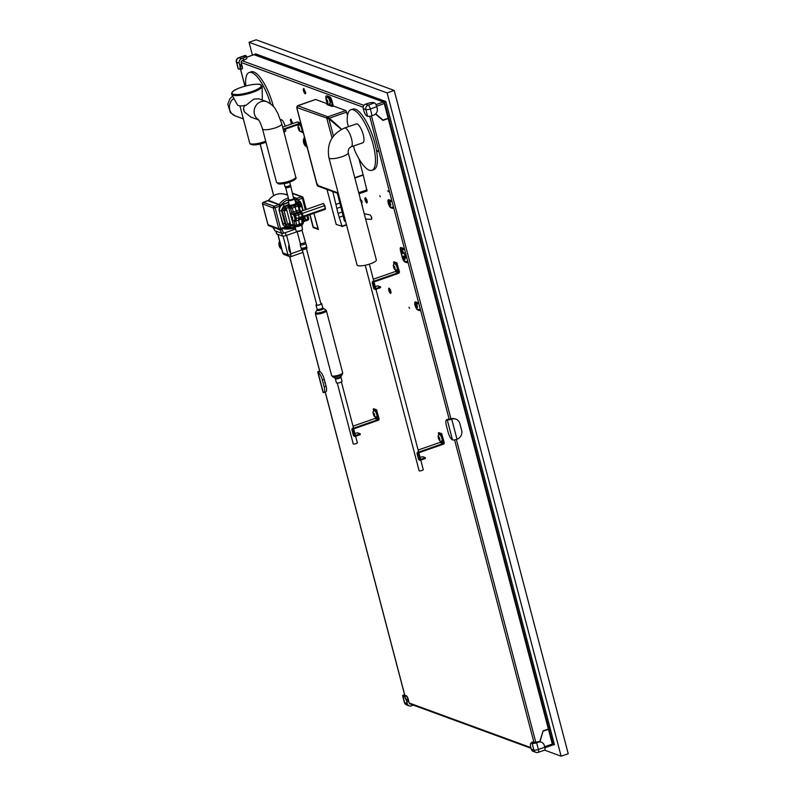 <?xml version="1.0" encoding="UTF-8"?>
<svg xmlns="http://www.w3.org/2000/svg" width="796" height="796" viewBox="0 0 796 796"><rect width="100%" height="100%" fill="white"/><g stroke="black" fill="none" stroke-linecap="round" stroke-linejoin="round"><path stroke-width="1.19" d="M341.733 381.742A2.925 0.687 165.3 0 1 338.638 382.876A2.925 0.687 165.3 0 1 336.39 382.786L335.305 378.647A2.925 0.687 -14.7 0 0 336.847 378.856A2.925 0.687 -14.7 0 0 340.648 377.603A2.925 0.687 -14.7 0 0 340.957 377.165L342.041 381.304A2.925 0.687 165.3 0 1 341.733 381.742M316.679 304.54A2.567 0.607 -14.7 0 0 316.609 304.589A2.567 0.607 -14.7 0 0 316.46 305.097A2.567 0.607 -14.7 0 0 318.977 304.908A2.567 0.607 -14.7 0 0 321.276 303.833A2.567 0.607 -14.7 0 0 320.808 303.455M320.778 303.326A2.925 0.687 165.3 0 1 321.654 303.584A2.925 0.687 165.3 0 1 321.345 304.022A2.925 0.687 165.3 0 1 318.251 305.157A2.925 0.687 165.3 0 1 316.002 305.067A2.925 0.687 165.3 0 1 316.301 304.619A2.925 0.687 165.3 0 1 316.639 304.41M544.593 750.14L561.12 756.2L568.225 753.722L394.209 90.436L256.133 39.8L249.039 42.278L252.422 55.183M241.974 113.629A9.98 9.184 110.1 0 0 242.103 114.196A9.98 9.184 110.1 0 0 242.263 114.743M305.634 141.589A6.985 6.428 110.1 0 0 306.639 145.409M305.525 141.171A7.124 6.567 110.1 0 0 306.749 145.827M307.087 147.131L304.181 143.25L306.878 146.006M305.385 140.633L304.769 142.096L304.002 141.817A7.841 7.224 110.1 0 0 304.181 143.25M304.002 141.817L304.967 139.051M304.769 142.096A7.841 7.224 110.1 0 0 304.958 143.529M332.798 191.567L338.071 213.418L341.991 226.203L336.21 224.452L326.987 189.438M338.071 213.418L342.141 211.995M339.613 217.159L343.036 215.965M336.758 208.423L341.086 206.92M336.141 204.323L339.882 203.02L337.315 193.229M329.703 119.38L330.201 119.559M332.847 122.077L333.345 122.256M364.23 213.736L370.12 214.92L371.483 216.811L371.523 219.348L365.633 219.069M360.817 200.711A7.124 1.672 -14.7 0 0 360.648 200.075M360.896 201.04L361.533 200.761A7.841 1.841 -14.7 0 0 361.603 200.383L360.11 199.856M361.533 200.761L362.061 202.741A7.841 1.841 -14.7 0 0 362.13 202.373L361.603 200.383M362.061 202.741L361.474 203.229M438.546 437.631L439.332 437.909L439.392 439.511L438.994 437.472M439.621 434.606A3.383 1.055 70.8 0 1 439.73 434.536A3.383 1.055 70.8 0 1 441.68 436.954A3.383 1.055 70.8 0 1 442.188 440.715A3.383 1.055 70.8 0 1 441.959 440.934A3.383 1.055 70.8 0 1 441.83 440.954M439.501 438.566L438.855 438.785M438.944 432.716L441.651 433.641L441.014 433.86L443.551 442.666A0.716 0.657 -69.9 0 1 443.093 443.561L418.467 452.148A1.423 1.313 110.1 0 0 417.542 453.929L418.945 459.292A1.423 1.313 110.1 0 0 420.577 460.188L425.054 458.625L425.283 457.74M441.014 433.86L438.407 432.905L439.044 432.686M438.745 435.113L438.407 432.905M440.278 440.934L440.427 441.521A0.716 0.657 -69.9 0 1 439.969 442.407L418.119 450.029M418.467 451.431L418.427 451.292A3.93 0.925 165.3 0 1 418.457 451.362A3.93 0.925 165.3 0 1 418.009 451.979A1.423 1.313 110.1 0 0 417.084 453.76L418.487 459.123A1.423 1.313 110.1 0 0 419.512 460.078M418.427 451.292A2.139 0.497 -14.7 0 0 418.427 451.223L375.941 289.276M420.397 458.804L420.358 458.665A2.139 0.497 -14.7 0 0 420.368 458.586L418.835 452.755M420.358 458.665A3.93 0.925 165.3 0 1 420.387 458.725A3.93 0.925 165.3 0 1 419.95 459.352A0.716 0.657 -69.9 0 1 419.771 459.382M420.049 457.401L422.656 456.685L425.303 457.68L420.397 459.511A0.716 0.657 -69.9 0 1 419.591 459.073L418.179 453.71A0.716 0.657 -69.9 0 1 418.646 452.815L443.263 444.228A1.423 1.313 110.1 0 0 444.198 442.447L441.651 433.641M415.86 458.257A1.423 1.313 -69.9 0 1 415.82 458.148L414.418 452.785A1.423 1.313 -69.9 0 1 414.388 452.665M423.114 469.521A2.139 0.497 165.3 0 1 423.263 469.64A2.139 0.497 165.3 0 1 421.323 470.675A2.139 0.497 165.3 0 1 419.124 470.725L365.225 265.247M373.603 280.441A3.93 0.925 165.3 0 1 373.642 280.51A3.93 0.925 165.3 0 1 373.195 281.127A1.423 1.313 110.1 0 0 372.269 282.918L373.672 288.281A1.423 1.313 110.1 0 0 374.697 289.227M394.12 261.874L396.826 262.789L396.189 263.008L398.736 271.814A0.716 0.657 -69.9 0 1 398.269 272.71L373.652 281.296A1.423 1.313 110.1 0 0 372.717 283.087L374.13 288.441A1.423 1.313 110.1 0 0 375.762 289.336L380.229 287.774L380.468 286.888M373.294 279.187L395.144 271.565A0.716 0.657 -69.9 0 0 395.612 270.67L398.736 271.814M375.543 287.814A3.93 0.925 165.3 0 1 375.573 287.883A3.93 0.925 165.3 0 1 375.125 288.5A0.716 0.657 -69.9 0 1 374.946 288.54M375.234 286.55L377.831 285.834L380.488 286.829L375.583 288.669A0.716 0.657 -69.9 0 1 374.767 288.222L373.364 282.859A0.716 0.657 -69.9 0 1 373.822 281.973L398.448 273.376A1.423 1.313 110.1 0 0 399.373 271.595L396.826 262.789M355.643 436.228L357.364 442.805A2.139 0.497 165.3 0 1 355.424 443.83A2.139 0.497 165.3 0 1 353.235 443.889L337.265 383.035M341.404 381.951L353.305 427.323A2.139 0.497 165.3 0 1 353.295 427.412L353.325 427.532M353.703 428.855L355.235 434.696A2.139 0.497 165.3 0 1 355.235 434.785L355.265 434.905M353.295 427.412A3.93 0.925 165.3 0 1 353.325 427.472A3.93 0.925 165.3 0 1 352.877 428.089A1.423 1.313 110.1 0 0 351.951 429.88L353.354 435.233A1.423 1.313 110.1 0 0 354.379 436.188M373.802 408.826L376.508 409.751L375.871 409.97L378.418 418.776A0.716 0.657 -69.9 0 1 377.951 419.671L353.334 428.258A1.423 1.313 110.1 0 0 352.399 430.039L353.812 435.402A1.423 1.313 110.1 0 0 355.444 436.298L359.911 434.735L360.15 433.85M352.996 426.139L374.826 418.527A0.716 0.657 -69.9 0 0 375.294 417.631L378.418 418.776M355.235 434.785A3.93 0.925 165.3 0 1 355.255 434.845A3.93 0.925 165.3 0 1 354.807 435.462A0.716 0.657 -69.9 0 1 354.628 435.492M354.926 433.512L357.513 432.795L360.17 433.79L355.265 435.631A0.716 0.657 -69.9 0 1 354.449 435.183L353.046 429.82A0.716 0.657 -69.9 0 1 353.504 428.925L378.13 420.338A1.423 1.313 110.1 0 0 379.055 418.557L376.508 409.751M374.399 414.626L373.991 415.383L373.463 413.373L374.399 414.626M374.478 410.716A3.383 1.055 70.8 0 1 374.598 410.656A3.383 1.055 70.8 0 1 376.19 412.288A3.383 1.055 70.8 0 1 377.195 415.83A3.383 1.055 70.8 0 1 376.826 417.044A3.383 1.055 70.8 0 1 376.697 417.064M374.15 414.069L373.503 414.298M246.362 56.068A5.343 1.254 165.3 0 1 243.148 58.138L241.556 58.695L238.949 57.74A3.562 1.104 -109.2 0 0 238.651 57.73A3.562 3.562 0 0 0 236.382 61.998L236.382 61.998A3.562 0.836 -14.7 0 0 236.631 62.207A3.562 3.283 -69.9 0 1 238.949 57.74L245.994 55.75A5.343 1.254 165.3 0 1 246.362 56.068L246.889 58.078A5.343 1.254 165.3 0 1 243.675 60.148L242.084 60.705A1.423 1.313 110.1 0 0 241.148 62.486L241.596 64.168A5.343 1.662 70.8 0 1 241.775 64.974L241.536 65.053C239.954 67.66 239.785 68.844 241.009 68.605M405.562 695.853L405.691 695.774A3.383 1.055 -109.2 0 0 405.562 695.853C404.597 697.356 405.502 698.928 408.268 700.589L408.507 700.5A5.343 1.662 70.8 0 1 408.746 701.326L409.184 702.997A1.423 1.313 110.1 0 0 409.97 703.893L531.051 748.29M405.821 695.754A3.383 1.055 70.8 0 1 405.93 695.684A3.383 1.055 70.8 0 1 407.433 697.137A3.383 1.055 70.8 0 1 408.507 700.5M394.209 90.436L387.115 92.913L249.039 42.278M561.12 756.2L387.115 92.913M255.705 53.81L254.481 54.725M552.414 744.738L554.553 744.628M553.22 745.026L384.548 102.077L254.382 54.337M385.851 101.58L384.548 102.077M469.033 426.636L549.797 734.499M386.597 112.415L467.361 420.268M377.692 115.888L383.015 120.067L388.14 118.276L384.269 103.54L376.598 106.216M543.071 730.997L548.444 729.305L552.305 744.051L544.643 746.718M402.169 250.004A1.96 0.607 -109.2 0 0 402.308 251.168A1.96 0.607 -109.2 0 0 403.244 253.078M389.602 202.104A1.96 0.607 -109.2 0 0 389.741 203.269A1.96 0.607 -109.2 0 0 390.677 205.179M388.776 199.736A4.279 1.323 -109.2 0 0 388.587 200.413M391.025 207.229A4.279 1.323 -109.2 0 0 391.513 207.547L392.557 207.935M388.647 200.393A3.562 1.104 -109.2 0 0 388.637 203.696A3.562 1.104 -109.2 0 0 390.697 207.099L392.259 207.676L392.338 207.099L392.697 208.443L390.866 207.776A4.279 1.323 70.8 0 1 388.398 203.686A4.279 1.323 70.8 0 1 388.408 199.716A4.279 1.323 70.8 0 1 388.756 199.736L390.587 200.403L390.935 201.746L388.936 200.403A3.562 1.104 -109.2 0 0 388.647 200.393L389.284 200.164A3.562 1.104 70.8 0 1 389.572 200.184L390.627 200.562M415.442 302.56A3.562 1.104 -109.2 0 0 415.442 305.873A3.562 1.104 -109.2 0 0 417.502 309.276L419.064 309.853L419.144 309.276L419.502 310.619L417.671 309.942A4.279 1.323 70.8 0 1 415.204 305.853A4.279 1.323 70.8 0 1 415.214 301.893A4.279 1.323 70.8 0 1 415.562 301.903L417.393 302.579L417.741 303.913L415.741 302.579A3.562 1.104 -109.2 0 0 415.442 302.56L416.089 302.341A3.562 1.104 70.8 0 1 416.378 302.351L417.432 302.739M415.582 301.913A4.279 1.323 -109.2 0 0 415.393 302.589M417.83 309.395A4.279 1.323 -109.2 0 0 418.318 309.724L419.363 310.112M416.407 304.281A1.96 0.607 -109.2 0 0 416.547 305.435A1.96 0.607 -109.2 0 0 417.472 307.355M403.841 256.372A1.96 0.607 -109.2 0 0 403.98 257.536A1.96 0.607 -109.2 0 0 404.905 259.446M401.055 248.243A3.92 1.214 -109.2 0 0 400.905 251.417L402.398 257.118A3.92 1.214 -109.2 0 0 404.806 261.327L406.497 261.944L406.577 261.367L406.935 262.71L404.846 261.944A4.279 1.323 70.8 0 1 402.229 257.357L400.557 250.989A4.279 1.323 70.8 0 1 400.716 247.526A4.279 1.323 70.8 0 1 401.065 247.546L403.154 248.302L403.502 249.645L401.373 248.262A3.92 1.214 -109.2 0 0 401.055 248.243L401.691 248.024A3.92 1.214 70.8 0 1 402.01 248.034L403.194 248.471M401.085 247.546A4.279 1.323 -109.2 0 0 400.885 248.352M405.005 261.396A4.279 1.323 -109.2 0 0 405.482 261.725L406.796 262.202M283.436 129.768A6.418 1.99 -109.2 0 0 285.316 131.499M281.147 119.559A6.418 1.99 -109.2 0 0 280.789 120.475M389.393 288.45L389.891 291.605L390.876 292.918M291.147 119.509L292.401 123.678M365.663 198.005L366.16 201.159L367.145 202.473M316.649 228.243L318.261 228.979M313.783 227.188L315.395 227.925M382.796 120.246L388.209 118.544L382.946 120.385L375.503 114.017M375.951 104.604L383.403 102.007L253.974 54.695M537.957 752.339A3.562 1.104 -109.2 0 0 538.245 752.349A3.562 1.104 -109.2 0 0 538.375 749.464A3.562 0.836 165.3 0 1 533.877 750.101L531.27 749.145L530.832 747.474A5.343 1.662 70.8 0 1 531.032 743.146L533.091 742.439A5.343 1.662 70.8 0 1 533.39 742.489L537.439 741.922A5.343 4.925 -69.9 0 1 539.738 741.703L543.111 730.877L548.374 729.037L388.209 118.544M452.496 439.899A7.124 2.209 70.8 0 1 448.138 432.238L446.377 425.542A7.124 2.209 70.8 0 1 446.636 419.771L448.556 419.104A7.124 2.209 70.8 0 1 449.143 419.124L450.944 418.875A7.124 6.567 -69.9 0 1 455.153 418.885L455.939 419.174A7.124 6.567 -69.9 0 1 459.879 423.631L461.64 430.328A7.124 6.567 -69.9 0 1 457.004 439.263L451.73 419.164A3.562 0.836 165.3 0 1 447.223 419.8L452.496 439.899A3.562 0.836 -14.7 0 0 457.004 439.263M544.355 750.101A3.562 1.104 -109.2 0 0 544.643 750.121A3.562 1.104 -109.2 0 0 544.772 747.235L538.375 749.464L536.623 742.768L538.215 742.21A5.343 4.925 -69.9 0 1 541.38 742.21L540.593 741.922A5.343 4.925 -69.9 0 0 539.996 741.753L543.071 731.007M543.31 731.096L548.444 729.305M552.255 745.205L544.902 747.762L552.255 745.205L552.305 744.051M375.642 113.888L377.891 115.818M375.712 113.818L383.015 120.067M383.403 102.007L384.269 103.54M310.032 214.641L313.266 226.999L315.534 228.432L313.186 227.576L309.813 214.721M313.186 227.576L313.823 227.348M316.052 228.621L315.873 227.954L317.962 228.721L313.913 213.308L318.4 229.487L316.052 228.621L316.689 228.402M303.017 216.502L302.47 213.368L301.017 211.308L323.395 203.497L324.848 205.557L325.285 209.02M364.797 198.632L365.364 197.597L366.648 199.318L367.364 202.065L366.807 203.089L365.523 201.378L364.797 198.632L365.434 198.413M365.523 201.378L366.16 201.159M387.751 190.732L388.378 191.697L387.751 190.732M408.985 307.336L409.602 308.301L408.985 307.336M379.732 195.836L380.349 196.801L379.732 195.836M377.204 150.534L377.831 151.499L377.204 150.534M303.913 92.197L303.186 89.451L303.754 88.416L305.764 92.873L305.196 93.908L303.913 92.197L304.55 91.978L305.535 93.291M303.186 89.451L303.833 89.232L304.55 91.978M291.764 123.897L290.291 120.146L290.928 119.917M291.008 122.892L291.644 122.664M290.291 120.146L290.848 119.111L292.848 123.519M388.528 289.087L389.095 288.053L390.378 289.764L391.095 292.51L390.538 293.545L389.244 291.834L388.528 289.087L389.164 288.858M389.244 291.834L389.891 291.605M280.54 119.748A6.418 1.99 70.8 0 1 280.799 119.589A6.418 1.99 70.8 0 1 285.177 126.196M285.704 128.982A6.418 1.99 70.8 0 1 285.028 131.698A6.418 1.99 70.8 0 1 283.704 131.121M403.333 257.755A1.96 0.607 70.8 0 1 403.403 256.173A1.96 0.607 70.8 0 1 404.627 257.824A1.96 0.607 70.8 0 1 404.696 259.874A1.96 0.607 70.8 0 1 403.333 257.755M415.9 305.664A1.96 0.607 70.8 0 1 415.98 304.072A1.96 0.607 70.8 0 1 417.194 305.724A1.96 0.607 70.8 0 1 417.263 307.773A1.96 0.607 70.8 0 1 415.9 305.664M405.482 258.093L404.079 252.73L405.701 258.013M389.095 203.487A1.96 0.607 70.8 0 1 389.174 201.905A1.96 0.607 70.8 0 1 390.388 203.557A1.96 0.607 70.8 0 1 390.458 205.607A1.96 0.607 70.8 0 1 389.095 203.487M401.672 251.397A1.96 0.607 70.8 0 1 401.741 249.805A1.96 0.607 70.8 0 1 402.955 251.456A1.96 0.607 70.8 0 1 403.025 253.506A1.96 0.607 70.8 0 1 401.672 251.397M324.907 206.393L325.226 207.666A2.935 0.915 -109.2 0 0 324.907 206.393M325.116 209.497L325.086 208.801M324.858 206.273L325.037 207.756L324.698 206.333M323.554 203.955L324.261 204.89A2.935 0.915 -109.2 0 0 323.683 204.075A2.935 0.915 -109.2 0 0 323.644 204.035L323.683 204.075M319.873 371.533L319.922 371.742A7.124 2.209 70.8 0 1 324.29 379.394L326.052 386.1A7.124 2.209 70.8 0 1 325.793 391.871L323.873 392.537A7.124 2.209 70.8 0 1 323.285 392.508L318.012 372.409A3.562 0.836 165.3 0 1 317.763 372.2A3.562 0.836 165.3 0 1 319.634 370.916M324.897 381.722A3.383 1.055 70.8 0 1 325.435 383.762M282.65 252.64A2.846 0.667 -14.7 0 0 282.65 252.74A2.846 2.846 0 0 0 284.421 254.69L284.421 254.69A2.846 2.627 -69.9 0 1 282.849 252.909L278.003 234.422M277.824 234.352L282.65 252.74A2.846 0.667 -14.7 0 0 282.849 252.909L287.953 254.78A2.846 0.667 -14.7 0 0 290.958 254.461L289.028 244.7C288.172 248.173 288.908 251.247 291.217 253.934M290.958 254.461L290.51 256.74A2.846 2.846 0 0 1 289.535 256.561A2.846 2.627 110.1 0 0 290.46 256.71M275.874 231.188L276.56 233.795A2.846 0.667 -14.7 0 0 276.759 233.964L282.49 236.064A2.846 0.667 -14.7 0 0 286.092 235.556L297.197 231.686M274.869 230.701L281.993 233.437L283.844 233.168L281.645 229.308M295.634 229.049L283.844 233.168M288.361 198.025A15.751 14.507 110.1 0 0 279.416 204.224A1.065 0.985 -69.9 0 1 278.899 204.622L274.262 206.234L275.127 207.766L273.327 208.025L278.779 228.79L280.58 228.542L280.411 229.686A1.423 1.313 110.1 0 1 279.565 229.686L279.565 229.686A1.423 1.423 0 0 0 280.53 229.696L285.167 228.074L285.217 226.92L280.58 228.542L275.127 207.766L279.764 206.154A2.497 2.298 110.1 0 0 280.978 205.229A14.318 13.194 -69.9 0 1 288.62 199.726M306.251 209.477L303.167 197.736A1.423 1.423 0 0 0 302.281 196.761L302.281 196.761A1.423 1.313 110.1 0 1 303.067 197.647L302.311 198.284L301.435 196.761L296.799 198.373A1.065 0.985 -69.9 0 1 296.182 198.373A1.423 0.557 109.4 0 1 296.241 199.856M303.157 221.756L307.704 220.213L308.52 218.422M292.222 193.07L302.281 196.761A1.423 1.313 110.1 0 0 301.435 196.761L292.311 193.408M263.307 202.403L274.262 206.234A1.423 1.313 110.1 0 0 273.327 208.025L262.561 203.866M267.993 224.651L278.779 228.79A1.423 1.313 110.1 0 0 279.565 229.686L268.839 225.746A1.423 1.313 -69.9 0 1 268.043 224.86L262.6 204.084A1.423 1.313 -69.9 0 1 263.526 202.303L268.162 200.682A1.065 0.985 110.1 0 0 268.68 200.294A15.751 14.507 -69.9 0 1 285.446 194.443L285.446 194.443A1.065 0.985 110.1 0 0 286.062 194.443L287.306 194.005M289.515 222.771A1.154 1.065 -69.9 0 1 288.709 224.89M299.336 203.826A1.154 1.065 -69.9 0 1 298.918 205.945M289.067 207.686A7.164 6.597 -69.9 0 1 290.968 206.841M284.67 225.974L286.739 227.109A5.035 4.637 -69.9 0 1 284.67 225.974L283.376 225.288A5.204 4.796 110.1 0 1 282.58 223.606L279.237 210.87L282.998 223.756A5.204 4.796 110.1 0 0 283.883 225.557L283.993 225.606M284.142 206.363A1.851 0.577 -109.2 0 0 283.038 204.502L282.63 204.353A5.204 4.796 110.1 0 0 279.237 210.87M282.63 204.353L288.61 202.264M297.207 200.045L296.59 199.856A5.204 4.796 110.1 0 0 294.918 200.065M297.913 200.373L300.251 201.706M296.59 199.856L297.963 200.383A5.035 4.637 -69.9 0 1 300.032 201.517L300.162 201.677M297.386 200.124L297.963 200.383M293.266 197.08L296.799 198.373L297.674 199.905A2.497 2.298 110.1 0 1 297.157 200.025L297.336 200.114M284.082 225.636L284.63 225.935M283.426 225.328L284.192 225.666M286.908 227.178L287.067 227.268A5.204 4.796 110.1 0 0 288.948 227.019A1.851 0.577 -109.2 0 0 289.097 227.029A1.851 0.577 -109.2 0 0 289.306 226.293M289.147 204.313L283.117 206.781L281.426 210.293L285.048 224.124L286.232 225.716M298.391 201.756L295.515 202.343M293.863 198.542A2.846 0.667 165.3 0 1 293.943 198.582A2.846 0.667 165.3 0 1 292.251 199.856A2.846 0.667 165.3 0 1 288.749 200.333A2.846 0.667 165.3 0 1 288.59 199.985A2.846 0.667 165.3 0 1 288.819 199.756A2.497 0.587 -14.7 0 0 288.988 199.886A2.497 0.587 -14.7 0 0 291.764 199.557A2.497 0.587 -14.7 0 0 293.634 198.473A2.497 0.587 -14.7 0 0 293.525 198.353M288.849 199.577A2.497 0.587 -14.7 0 0 288.809 199.736L285.615 187.567A2.497 0.587 165.3 0 0 285.625 187.587L284.958 186.433A2.846 0.667 165.3 0 1 284.938 186.393L284.202 183.577M301.863 230.114L301.863 230.114A2.497 0.587 165.3 0 1 299.734 231.129A2.497 0.587 165.3 0 1 297.246 231.367A2.497 0.587 165.3 0 1 297.177 231.338L297.177 231.338M288.948 182.383A2.846 0.667 165.3 0 1 287.893 182.831A2.846 0.667 165.3 0 1 284.998 183.418M290.251 184.771A2.846 0.667 165.3 0 1 290.45 184.941A2.846 0.667 165.3 0 1 290.46 184.99A2.846 0.667 165.3 0 1 288.222 186.214A2.846 0.667 165.3 0 1 285.137 186.562A2.846 0.667 165.3 0 1 284.958 186.433M290.44 186.284A2.497 0.587 165.3 0 1 290.44 186.324A2.497 0.587 165.3 0 1 288.49 187.398A2.497 0.587 165.3 0 1 285.784 187.697A2.497 0.587 165.3 0 1 285.625 187.587M300.251 244.75L301.097 247.964A2.846 0.667 -14.7 0 0 301.296 248.133A2.846 0.667 -14.7 0 0 304.47 247.765A2.846 0.667 -14.7 0 0 306.609 246.521L305.764 243.297A2.846 0.667 -14.7 0 0 305.744 243.258A2.846 0.667 -14.7 0 1 303.624 244.541A2.846 0.667 -14.7 0 1 300.45 244.919A2.846 0.667 -14.7 0 1 300.251 244.75A2.846 0.667 -14.7 0 1 300.241 244.7L300.261 243.387A2.497 0.587 -14.7 0 0 300.271 243.407A2.497 0.587 -14.7 0 0 300.44 243.556A2.497 0.587 -14.7 0 0 303.216 243.228A2.497 0.587 -14.7 0 0 305.087 242.143A2.497 0.587 -14.7 0 0 305.077 242.103M306.579 246.67A2.846 0.667 165.3 0 1 306.679 246.78A2.846 0.667 165.3 0 1 304.54 248.034A2.846 0.667 165.3 0 1 301.366 248.402A2.846 0.667 165.3 0 1 301.167 248.233A2.846 0.667 165.3 0 1 301.186 248.083M301.167 248.233L301.485 249.437A2.846 0.667 -14.7 0 0 301.684 249.606A2.846 0.667 -14.7 0 0 304.848 249.238A2.846 0.667 -14.7 0 0 306.997 247.994L306.679 246.78M286.679 209.806L285.167 210.771L285.296 208.612L286.451 208.94L290.411 224.014L288.888 224.979L288.242 224.243L289.734 222.82L290.182 223.149M285.794 208.562A1.154 1.065 -69.9 0 1 284.988 210.691M301.873 218.92L303.624 218.333L302.689 220.313M303.077 218.044A1.154 1.065 -69.9 0 1 302.649 220.154M303.266 218.084L303.644 218.323A1.423 0.567 71.4 0 1 303.674 217.248L302.082 217.815M298.142 204.701L299.515 203.876L300.142 204.592L298.44 205.856M299.177 206.93L300.808 206.323A1.423 0.547 67.5 0 1 300.182 205.129L300.162 205.139M301.435 224.89L302.579 229.278A3.333 0.786 165.3 0 1 302.54 229.487A3.333 0.786 165.3 0 1 299.694 230.84A3.333 0.786 165.3 0 1 296.371 231.168A3.333 0.786 165.3 0 1 296.281 231.129A3.333 0.786 165.3 0 1 296.142 230.969L294.988 226.581M296.381 231.168A3.184 0.746 -14.7 0 0 296.45 231.218A3.184 0.746 -14.7 0 0 299.585 230.979A3.184 0.746 -14.7 0 0 302.43 229.646A3.184 0.746 -14.7 0 0 302.47 229.566M301.505 224.82L301.177 225.119A3.333 0.786 165.3 0 1 298.361 226.323A3.333 0.786 165.3 0 1 295.326 226.651A3.333 0.786 165.3 0 1 295.177 226.611M293.605 198.353A3.184 0.746 165.3 0 1 294.172 198.443A3.184 0.746 165.3 0 1 294.261 198.473A3.184 0.746 165.3 0 1 291.495 200.164A3.184 0.746 165.3 0 1 288.271 200.045A3.184 0.746 165.3 0 1 288.779 199.617M294.331 198.522L294.331 198.522A3.333 0.786 -14.7 0 1 294.421 198.562A3.333 0.786 -14.7 0 1 294.57 198.721L295.764 203.279A3.333 0.786 165.3 0 1 293.256 204.731A3.333 0.786 165.3 0 1 289.555 205.169A3.333 0.786 165.3 0 1 289.316 204.97L288.122 200.413A3.333 0.786 -14.7 0 0 288.351 200.612A3.333 0.786 -14.7 0 0 292.062 200.184A3.333 0.786 -14.7 0 0 294.57 198.721M295.724 203.119L296.59 203.308A4.547 1.065 165.3 0 1 297.107 203.627A4.547 1.065 165.3 0 1 297.107 203.756L297.097 203.866A4.567 1.075 165.3 0 1 290.013 206.343L289.734 206.333A4.547 1.065 165.3 0 1 288.64 206.204A4.547 1.065 165.3 0 1 288.331 205.965L289.256 204.731M297.097 203.866L294.669 205.358A3.463 0.816 165.3 0 1 294.5 205.418L294.421 205.448A3.463 0.816 165.3 0 1 294.251 205.507L290.013 206.343M289.276 204.801L288.59 205.418A4.567 1.075 165.3 0 0 288.291 205.915L288.043 205.607A1.353 1.224 38.5 0 1 287.366 206.025L289.048 207.776L291.038 206.821A1.353 0.647 64.1 0 0 291.097 206.323M297.207 204.94L297.107 203.756L297.207 204.94M297.017 204.254A1.353 1.224 -95.5 0 0 297.605 204.532A1.423 1.313 -69.9 0 1 298.729 205.497L298.012 206.114L299.784 211.537A1.423 1.184 -48.2 0 1 300.888 211.726A1.423 1.184 -48.2 0 1 300.888 211.736L299.774 209.477M291.635 206.244L294.45 205.885A4.895 2.478 -29.9 0 1 294.629 205.816A1.93 1.015 -30.8 0 1 294.709 205.796A4.895 2.458 -30.6 0 1 294.878 205.736L297.326 204.671A1.353 1.005 50.3 0 1 296.789 204.443M294.421 205.448L295.117 206.99L298.012 206.114A1.423 0.507 73.4 0 0 297.326 204.671L297.605 204.532M302.709 223.984L302.45 224.233A1.353 1.075 67.1 0 0 302.062 224.542L299.983 225.178A4.895 4.05 -169.9 0 1 299.813 225.238A1.93 1.622 -168.9 0 1 299.734 225.268A4.895 4.06 -170.7 0 1 299.555 225.328L296.699 226.233L299.525 225.606A3.463 0.816 -14.7 0 0 299.694 225.547L299.774 225.517A3.463 0.816 -14.7 0 0 299.943 225.457L302.291 224.353A1.353 1.045 -152.7 0 1 302.331 224.293M293.565 226.014L293.605 226.084A4.547 1.065 -14.7 0 0 293.913 226.333A4.547 1.065 -14.7 0 0 294.112 226.382A4.547 1.065 -14.7 0 0 295.008 226.452L296.908 226.343M293.605 226.084L293.445 225.208A1.353 1.254 8.1 0 0 293.296 224.91L290.639 225.895M295.724 226.173L295.814 226.203A1.423 1.313 -69.9 0 1 295.027 225.318L293.505 224.751L295.008 226.452M293.814 220.502L295.027 225.318L296.779 225.079L296.699 226.233L293.296 224.91A1.423 1.313 110.1 0 1 293.187 224.641L290.62 224.8L290.58 225.955L289.256 226.273M293.445 225.208L291.625 218.671M285.794 225.397L286.669 225.935L285.117 224.164L281.495 210.333L283.167 206.791A1.423 0.537 -113.7 0 0 283.117 206.781M289.734 206.333L289.048 207.776L288.709 207.119A1.353 0.895 -26.1 0 1 288.689 207.368A1.423 1.313 110.1 0 0 288.739 207.666L290.57 208.343A1.423 1.313 -69.9 0 1 291.038 206.821L292.331 208.104L295.117 206.99L296.182 211.049L298.679 214.711L297.953 213.278L295.027 214.353L294.102 213.517A1.423 1.184 131.8 0 0 293.256 214.253M288.709 207.119L288.331 205.965M289.246 204.691L285.426 206.612L286.252 208.154L288.739 207.666L290.968 216.194M297.336 204.264L297.903 204.084A1.423 0.577 -107.4 0 0 296.988 202.572L295.714 203.079M300.888 211.736L301.823 212.572A1.423 1.184 -48.2 0 1 302.082 212.92L302.251 213.268A1.423 1.423 0 0 0 301.823 212.572L301.823 212.572A1.423 1.184 -48.2 0 0 300.719 212.373L297.953 213.278L297.017 212.442L299.784 211.537L301.445 213.806L302.162 216.552L301.425 219.109L302.45 224.233A1.423 1.423 0 0 0 303.276 222.552L303.176 222.472M303.644 218.323L304.241 218.005L303.943 217.099L302.689 217.288M299.276 207.298L301.107 206.264A1.423 0.627 87.7 0 1 300.828 204.99L300.182 205.129M304.351 218.412L305.097 217.895C305.684 218.8 305.147 219.945 303.465 221.338A1.423 0.537 66.3 0 0 303.525 220.194L304.351 215.696M301.107 206.264L301.943 206.92L302.659 210.731M301.883 206.751L300.719 204.582L301.465 204.065L299.813 202.204L296.988 202.572M294.5 205.418L296.291 211.01L293.376 212.084L294.102 213.517L296.908 212.482A1.781 1.473 131.8 0 1 297.017 212.442L296.291 211.01L299.873 209.567L298.828 205.577A1.423 1.423 0 0 0 297.933 204.602L297.207 204.005M291.167 215.069L291.047 213.368L291.555 214.482M291.336 213.945L291.396 214.671M302.978 216.054L302.948 216.233A1.423 1.353 -111.5 0 1 302.122 217.696A1.423 1.423 0 0 0 302.978 216.014L299.326 217.656L299.276 218.8L298.679 214.711L302.251 213.268L302.978 216.014L302.261 213.308M299.774 225.517L298.689 220.174L299.525 225.606M299.694 225.547L299.644 224.263L303.276 222.552L302.231 218.572L298.689 220.174L298.739 219.019A1.781 1.692 -111.5 0 1 298.629 219.059L298.58 220.213L295.734 221.089L296.48 218.532L295.027 214.353A1.423 1.184 -48.2 0 0 294.052 215.398M290.411 224.014L290.62 224.8L289.227 225.178L289.187 226.323L287.515 226.243L285.933 224.462L287.625 224.243L283.993 210.413L284.898 208.671L286.252 208.154L286.451 208.94M285.426 206.612L284.072 207.119L284.898 208.671M284.331 206.283L283.167 206.791L284.072 207.119L282.311 210.632L283.993 210.413M285.545 222.91L284.759 222.621L284.709 221.109L285.545 222.91M282.998 213.248L283.077 214.084L282.51 213.358L282.311 210.632L281.426 210.293M283.764 216.174L283.446 216.691L282.879 214.761L283.127 214.273L283.456 215.487M283.694 217.557L283.237 216.811L284.152 217.587M284.859 219.616L284.63 220.81L284.59 219.348M291.615 212.323L290.57 208.343L292.331 208.104L293.376 212.084L291.615 212.323L292.251 214.024M293.983 221.328L295.734 221.089L296.779 225.079L299.525 224.303M283.366 214.651L283.077 214.084M283.336 216.184L283.376 215.636M283.207 214.83L283.217 215.348M282.948 214.741L282.888 214.243M283.197 214.771L283.127 214.273M282.839 213.428L282.849 213.945M282.58 213.328L282.52 212.831M282.829 213.368L282.759 212.87M285.267 221.915L284.928 220.93M302.072 217.358L302.132 218.482M298.052 204.652L297.903 204.084L299.197 203.676A1.423 0.577 -107.4 0 0 298.281 202.164L297.376 201.836L298.182 201.736M282.928 213.328L282.958 212.811M285.505 222.761L284.928 222.442M285.386 222.611L284.789 221.378L285.456 222.581M284.47 220.024L284.451 219.517M285.087 220.88L284.829 219.905M284.49 219.885L284.898 220.402M283.824 217.507L283.475 216.97M283.456 216.144L283.565 215.567M284.102 217.477L283.973 216.333M283.675 216.751L283.446 215.885L283.844 216.373M283.296 214.731L283.326 214.214M302.122 217.696L302.122 217.696A1.423 1.353 -111.5 0 1 302.112 217.696L298.739 219.019L302.122 217.696M302.769 217.179L324.897 209.418M302.47 213.368L324.848 205.557M303.176 216.273L325.564 208.462M295.057 219.955A1.423 1.353 68.5 0 0 295.784 219.935L296.43 219.686A1.423 1.353 -111.5 0 1 295.137 219.398M292.361 218.104L291.734 218.323L291.525 216.562L292.421 218.303L292.261 218.9L291.734 218.323M291.903 216.97L291.366 217.149M292.421 213.985A3.383 1.055 70.8 0 1 292.54 213.925A3.383 1.055 70.8 0 1 294.639 216.771A3.383 1.055 70.8 0 1 294.769 220.313A3.383 1.055 70.8 0 1 294.639 220.333M371.035 287.416A1.423 1.313 -69.9 0 1 370.996 287.296L369.593 281.943A1.423 1.313 -69.9 0 1 369.573 281.824M396.189 263.008L393.582 262.053L394.219 261.834M393.582 262.053L393.93 264.262M395.453 270.083L395.612 270.67M394.796 263.765A3.383 1.055 70.8 0 1 394.915 263.695A3.383 1.055 70.8 0 1 396.507 265.327A3.383 1.055 70.8 0 1 397.512 268.879A3.383 1.055 70.8 0 1 397.144 270.083A3.383 1.055 70.8 0 1 397.015 270.103M350.767 434.487A1.423 1.313 -69.9 0 1 350.678 434.258L349.275 428.895A1.423 1.313 -69.9 0 1 349.235 428.656M375.871 409.97L373.264 409.015L373.901 408.796M373.264 409.015L373.613 411.224M375.135 417.044L375.294 417.631M394.468 267.108L393.821 267.337L394.229 266.58L394.756 268.59L393.821 267.337M282.64 127.081L297.047 122.057A1.423 1.313 -69.9 0 1 297.893 122.057L300.788 123.121A1.423 1.313 110.1 0 0 300.172 123.201L283.117 129.151L283.286 129.818L300.351 123.868A0.716 0.657 110.1 0 1 301.037 124.057M300.172 131.29L303.356 132.902M298.639 125.469L298.4 124.554M299.515 124.972A3.383 1.055 70.8 0 1 299.634 124.902A3.383 1.055 70.8 0 1 299.913 124.912A3.383 1.055 70.8 0 1 301.873 128.156A3.383 1.055 70.8 0 1 301.863 131.29A3.383 1.055 70.8 0 1 301.734 131.31M299.435 128.882L299.027 129.639L298.5 127.629L299.435 128.882M299.187 128.315L298.54 128.544M315.395 99.56L297.833 105.778A1.423 1.313 -69.9 0 0 296.898 107.559L297.614 107.211L296.908 107.828M332.081 138.016L326.858 118.554A1.423 1.313 -69.9 0 1 327.793 116.763L341.673 129.251M326.171 99.341L326.061 98.933A3.562 1.104 70.8 0 1 326.191 96.047L326.838 95.828A3.562 1.104 70.8 0 1 327.126 95.838L329.733 96.794L329.096 97.013A3.562 1.104 70.8 0 1 331.275 100.843L332.509 105.53A0.716 0.657 -69.9 0 1 332.041 106.425L333.584 106.077L345.822 110.564L328.241 116.704L327.962 117.43A0.716 0.657 -69.9 0 0 327.504 118.325L328.619 118.584L327.076 118.932L328.619 118.584M354.787 177.727L363.155 174.812L358.966 158.852M341.394 129.39L328.539 118.524M296.858 107.848L317.296 185.279A1.423 1.313 110.1 0 0 318.082 186.174L338.32 193.597M317.077 184.901L317.833 184.264L317.077 184.901M354.807 177.826L363.225 175.08L367.036 190.97L358.986 193.736M354.897 177.976L363.225 175.08M328.42 117.37L341.574 129.3M345.822 110.564L347.534 115.281M348.429 126.663L347.305 122.405A32.069 9.96 -109.2 0 1 350.797 109.758A32.069 9.96 -109.2 0 1 370.757 136.753A32.069 9.96 -109.2 0 1 371.911 170.314A32.069 9.96 -109.2 0 1 354.558 150.026L353.504 146.026M326.977 102.425L327.295 103.619A0.716 0.657 -69.9 0 1 326.828 104.515L327.216 104.196M315.604 99.48L327.315 103.778M333.086 106.246A1.423 1.313 110.1 0 0 333.146 105.311L331.912 100.624A3.562 1.104 70.8 0 0 329.733 96.794M329.096 97.013L326.489 96.057L327.126 95.838M327.614 97.43A3.383 1.055 70.8 0 1 327.733 97.361A3.383 1.055 70.8 0 1 329.673 99.779A3.383 1.055 70.8 0 1 330.191 103.54A3.383 1.055 70.8 0 1 329.962 103.759A3.383 1.055 70.8 0 1 329.833 103.769M327.325 100.734L327.395 102.336L326.549 100.445L327.325 100.734M327.494 101.381L326.848 101.609M345.703 221.756L344.33 220.89L339.892 203.03M255.606 53.849L385.841 101.53L554.434 744.668M270.54 103.749A32.069 9.96 -109.2 0 0 249.188 72.496A32.069 9.96 -109.2 0 0 245.765 85.948M249.188 72.496L251.108 71.829A32.069 9.96 70.8 0 1 273.416 106.515M350.797 109.758L352.708 109.092A32.069 9.96 70.8 0 1 372.677 136.086A32.069 9.96 70.8 0 1 373.831 169.648L371.911 170.314M344.578 128.017L356.31 123.917A9.98 3.094 70.8 0 1 357.135 123.957A9.98 3.094 70.8 0 1 362.906 133.499A9.98 3.094 70.8 0 1 362.876 142.763L351.145 146.852A9.98 3.094 -109.2 0 0 351.175 137.589A9.98 3.094 -109.2 0 0 345.394 128.056A9.98 3.094 -109.2 0 0 344.578 128.017C331.773 133.877 326.559 143.817 328.937 157.827L357.056 265.018A9.98 2.338 165.3 0 0 357.752 265.615A9.98 2.338 165.3 0 0 368.856 264.312A9.98 2.338 165.3 0 0 376.359 259.964L348.23 152.762A9.98 2.338 165.3 0 1 340.738 157.12A9.98 2.338 165.3 0 1 329.634 158.414A9.98 2.338 165.3 0 1 328.937 157.827M231.706 94.425A15.771 3.701 -14.7 0 0 233.735 95.421A15.771 3.701 -14.7 0 0 250.939 92.903A15.771 3.701 -14.7 0 0 262.173 86.436L260.262 84.555C260.78 84.107 251.825 83.301 239.128 88.097C233.576 90.177 231.099 92.296 231.706 94.425L237.516 104.972A12.826 3.015 -14.7 0 0 239.158 105.769A12.826 3.015 -14.7 0 0 245.835 105.48L253.815 99.062L259.008 98.823L266.849 101.699A9.98 9.184 110.1 0 0 260.959 101.679A9.98 9.184 110.1 0 0 254.232 110.097A9.98 9.184 110.1 0 0 258.401 119.659M261.516 99.739A12.826 3.015 -14.7 0 0 262.282 98.475L262.173 86.436M258.193 119.41C259.357 120.514 260.79 123.678 262.491 128.902A9.98 2.338 165.3 0 0 275.794 127.708A9.98 2.338 165.3 0 0 281.794 123.838L283.107 128.862A9.98 2.338 165.3 0 1 283.117 129.151M258.6 119.927L250.969 117.121L244.412 111.987L243.476 108.445L244.7 105.072M366.956 116.057A5.343 1.662 70.8 0 1 363.682 110.316L363.235 108.634L365.842 109.589A3.562 0.836 -14.7 0 0 370.349 108.953A3.562 1.104 -109.2 0 0 368.16 105.132A3.562 3.283 110.1 0 0 365.842 109.589L367.603 116.296L366.956 116.057M376.737 106.724L377.185 108.395A5.343 4.925 -69.9 0 1 373.702 115.102L372.1 115.659L370.349 108.953L376.737 106.724A3.562 1.104 -109.2 0 0 374.558 102.893L373.911 102.654A5.343 1.254 165.3 0 0 367.155 103.619L365.563 104.177A3.562 3.283 110.1 0 0 363.235 108.634M367.603 116.296A3.562 0.836 -14.7 0 0 372.1 115.659M532.166 742.091A3.383 1.055 70.8 0 1 532.285 742.021A3.383 1.055 70.8 0 1 533.091 742.439M531.032 743.146A5.343 1.662 70.8 0 1 531.469 743.165L532.126 743.404L533.877 750.101A3.562 3.283 110.1 0 0 535.847 752.329A3.562 3.562 0 0 0 538.245 752.349L544.643 750.121M531.27 749.145A3.562 3.283 110.1 0 0 533.24 751.374L535.847 752.329M536.623 742.768A3.562 0.836 165.3 0 1 532.126 743.404M541.38 742.21A5.343 4.925 -69.9 0 1 544.335 745.553L544.772 747.235M404.766 695.137L405.472 695.585A5.343 1.662 70.8 0 1 405.781 695.744M403.552 696.251A5.343 1.662 70.8 0 1 406.826 701.992L407.263 703.664L404.666 702.709A3.562 0.836 165.3 0 1 404.418 702.5A3.562 3.562 0 0 0 406.637 704.948A3.562 3.283 -69.9 0 1 404.666 702.709L402.905 696.012L405.472 695.585M402.905 696.012A3.562 0.836 165.3 0 1 402.657 695.803A3.562 0.836 165.3 0 1 404.527 694.52M412.835 704.938L411.343 705.903A3.562 3.283 -69.9 0 1 407.263 703.664M412.945 705.346A5.343 1.254 -14.7 0 0 413.442 705.166M241.775 64.974A3.383 1.055 70.8 0 1 242.064 68.944A3.383 1.055 70.8 0 1 241.934 68.963M239.676 64.834A5.343 1.662 70.8 0 1 239.477 69.162A5.343 1.662 70.8 0 1 239.039 69.143L238.382 68.904L236.631 62.207L239.238 63.163L239.676 64.834L241.596 64.168M239.238 63.163A3.562 3.283 -69.9 0 1 241.556 58.695M236.382 61.998L238.133 68.695A3.562 0.836 -14.7 0 0 238.382 68.904M245.337 55.511A3.562 1.104 -109.2 0 0 245.049 55.491L238.651 57.73M317.763 372.2L323.037 392.299A3.562 0.836 -14.7 0 0 323.285 392.508M289.724 256.63L319.922 371.742L318.012 372.409A7.124 2.209 70.8 0 1 322.37 380.06L324.131 386.766A7.124 2.209 70.8 0 1 323.873 392.537M446.636 419.771A7.124 2.209 70.8 0 1 447.223 419.8L449.143 419.124L369.692 116.266M371.453 115.868L450.944 418.875L451.73 419.164A7.124 6.567 -69.9 0 1 455.939 419.174M316.002 305.067L317.087 309.196A2.925 0.687 -14.7 0 0 318.629 309.405A2.925 0.687 -14.7 0 0 322.43 308.151A2.925 0.687 -14.7 0 0 322.738 307.714L323.246 308.4A3.343 0.786 165.3 0 1 323.047 309.057A3.343 0.786 165.3 0 1 318.689 310.49A3.343 0.786 165.3 0 1 316.977 310.042L315.604 312.241A5.283 1.244 -14.7 0 0 318.31 312.947A5.283 1.244 -14.7 0 0 325.196 310.689A5.283 1.244 -14.7 0 0 325.524 309.644L326.4 310.738A5.701 1.343 165.3 0 1 325.813 311.594A5.701 1.343 165.3 0 1 318.38 314.032A5.701 1.343 165.3 0 1 315.375 313.624L315.604 312.241M340.957 377.165L341.066 376.319A3.343 0.786 165.3 0 1 340.768 376.617A3.343 0.786 165.3 0 1 336.41 378.04A3.343 0.786 165.3 0 1 334.798 377.961L335.305 378.647M341.962 374.588A5.283 1.244 -14.7 0 0 342.439 374.12L342.668 372.737A5.701 1.343 165.3 0 1 342.071 373.593A5.701 1.343 165.3 0 1 334.638 376.03A5.701 1.343 165.3 0 1 331.643 375.632L332.519 376.717A5.283 1.244 -14.7 0 0 335.076 376.846A5.283 1.244 -14.7 0 0 341.962 374.588M233.875 98.366A9.98 9.184 110.1 0 0 229.736 109.659A9.98 9.184 110.1 0 0 235.258 115.908L243.347 118.873M304.47 137.151A7.114 6.557 110.1 0 0 304.798 145.24A7.114 6.557 110.1 0 0 307.067 147.101M342.001 226.532L346.549 224.95L341.972 226.552M341.991 226.203L346.469 224.641M371.861 218.263A2.318 0.577 -101.1 0 1 371.483 216.811M362.22 206.055A7.114 1.672 -14.7 0 0 362.26 205.716L361.583 203.139M439.491 434.626C438.238 435.113 437.84 436.178 438.298 437.81C439.342 440.865 440.486 441.939 441.72 441.014A3.383 1.055 -109.2 0 0 441.949 440.805A3.383 1.055 -109.2 0 0 441.263 436.626A3.383 1.055 -109.2 0 0 439.491 434.626L439.73 434.536M439.422 437.75A1.692 0.527 70.8 0 1 439.76 439.85A1.692 0.527 70.8 0 1 438.765 438.954A1.692 0.527 70.8 0 1 438.417 436.855A1.692 0.527 70.8 0 1 439.422 437.75M440.427 441.521L443.551 442.666M443.093 443.561L439.969 442.407M441.442 434.626L442.088 434.397M424.875 457.959L425.054 458.625M398.269 272.71L395.144 271.565M377.951 419.671L374.826 418.527M376.956 415.92A3.383 1.055 -109.2 0 0 375.951 412.378A3.383 1.055 -109.2 0 0 374.349 410.736C372.598 411.83 372.538 411.98 374.17 416.218L376.578 417.134A3.383 1.055 -109.2 0 0 376.956 415.92M374.001 415.731A1.692 0.527 70.8 0 1 373.205 413.472A1.692 0.527 70.8 0 1 373.901 413.194A1.692 0.527 70.8 0 1 374.697 415.452A1.692 0.527 70.8 0 1 374.001 415.731M240.233 68.864L241.815 69.023A3.383 1.055 -109.2 0 0 241.536 65.053M408.268 700.589A3.383 1.055 -109.2 0 0 407.184 697.216A3.383 1.055 -109.2 0 0 405.691 695.774L405.93 695.684M535.837 742.479L456.347 439.472M404.846 261.944L405.482 261.725M401.373 248.262L402.01 248.034M417.671 309.942L418.318 309.724M415.741 302.579L416.378 302.351M388.936 200.403L389.572 200.184M390.866 207.776L391.513 207.547M532.842 742.529A3.383 1.055 -109.2 0 0 532.036 742.111L532.285 742.021M325.196 383.851A3.383 1.055 -109.2 0 0 324.659 381.811M289.028 244.7L287.764 239.875A2.846 0.667 -14.7 0 0 287.774 239.865L286.6 235.377M283.068 236.143L287.953 254.78A2.846 2.627 110.1 0 0 289.535 256.561L284.421 254.69M281.784 233.357L282.49 236.064M276.053 231.258L276.759 233.964M285.326 232.641L286.092 235.556M279.903 229.765L281.993 233.437M283.456 228.671A17.174 15.821 110.1 0 0 289.615 228.83M268.61 200.383L280.978 205.229M294.769 199.498A14.318 13.194 -69.9 0 1 296.072 199.856M293.336 197.338L296.182 198.373A15.751 14.507 110.1 0 0 293.435 197.726M297.674 199.905L302.311 198.284L305.336 209.806M267.954 200.751L278.899 204.622L279.764 206.154M306.888 215.746L307.763 219.059L304.828 220.084M303.226 221.537L307.704 220.213A1.423 1.423 0 0 0 308.619 218.502L307.803 215.417M286.6 227.089A1.423 0.557 109.4 0 1 285.674 228.064A1.423 0.557 109.4 0 1 285.665 228.064A15.751 14.507 110.1 0 0 295.316 227.845M295.057 226.85A14.318 13.194 -69.9 0 1 287.913 227.278M280.62 229.616L285.048 228.074L295.326 227.885M285.804 226.8A2.497 2.298 110.1 0 0 285.217 226.92M285.883 194.483L287.565 194.99M274.958 230.85L272.899 227.238M268.839 225.746A1.423 1.423 0 0 1 267.944 224.77L262.501 204.005A1.423 1.423 0 0 1 263.406 202.293L268.56 200.274C273.137 194.493 278.759 192.552 285.446 194.443L287.635 195.239M291.097 206.373A7.522 6.925 110.1 0 0 289.306 207.04M289.595 206.512A7.522 6.925 -69.9 0 1 290.102 206.343L289.615 206.492M297.147 200.025A5.204 4.796 110.1 0 0 295.197 200.264L294.988 200.333M296.291 202.124A1.851 0.577 -109.2 0 0 295.197 200.264L294.948 200.174M284.898 223.557L282.58 223.606M281.565 210.831L279.655 211.02A5.204 4.796 110.1 0 1 283.038 204.502L288.679 202.542M289.227 225.178L287.625 224.243M295.346 206.91A1.423 0.507 -106.6 0 0 294.878 205.736A1.353 0.497 72.2 0 1 294.669 205.358M299.873 224.183L299.943 225.457M285.525 222.91L285.933 224.462L285.048 224.124M294.251 205.507L294.988 207.04M296.102 202.174L297.376 201.836M296.142 226.273A1.423 1.313 -69.9 0 1 295.814 226.203A1.423 1.423 0 0 0 296.54 226.273M303.017 210.612L301.983 206.652M301.943 206.95L302.908 210.641L301.863 206.831M300.978 206.681L301.704 207.079M303.525 220.194L302.749 220.532M294.371 216.064L298.56 214.751L299.326 217.656L295.117 218.81M284.351 218.412L284.53 219.099M299.197 203.676L300.719 204.582M304.729 216.492L304.997 217.815M302.311 249.785L291.147 253.685M279.545 240.919L278.829 243.626L280.431 248.213L281.744 249.287A6.418 5.91 -69.9 0 1 279.137 245.715A6.418 5.91 -69.9 0 1 279.595 241.079M292.44 217.716A1.692 0.527 70.8 0 1 292.401 219.338A1.692 0.527 70.8 0 1 291.346 217.746A1.692 0.527 70.8 0 1 291.386 216.124A1.692 0.527 70.8 0 1 292.44 217.716M294.51 217.169A3.383 1.055 -109.2 0 0 292.291 214.005C291.087 214.492 290.669 215.447 291.038 216.88C291.714 219.567 292.689 220.771 293.963 220.502L294.52 220.402A3.383 1.055 -109.2 0 0 294.51 217.169M380.06 287.107L380.229 287.774M396.627 263.775L397.264 263.556M359.742 434.069L359.911 434.735M376.309 410.736L376.946 410.517M397.144 270.083L396.896 270.172A3.383 1.055 -109.2 0 0 397.274 268.958A3.383 1.055 -109.2 0 0 396.269 265.416A3.383 1.055 -109.2 0 0 394.667 263.775L394.915 263.695M395.015 268.501A1.692 0.527 70.8 0 1 394.319 268.769A1.692 0.527 70.8 0 1 393.522 266.511A1.692 0.527 70.8 0 1 394.219 266.232A1.692 0.527 70.8 0 1 395.015 268.501M301.097 124.295L300.142 123.937M300.172 123.201L297.047 122.057M301.336 131.37A3.383 1.055 -109.2 0 0 301.614 131.38A3.383 1.055 -109.2 0 0 301.744 128.634A3.383 1.055 -109.2 0 0 299.664 125.002A3.383 1.055 -109.2 0 0 299.386 124.992L299.634 124.902M298.57 127.121A1.692 0.527 70.8 0 1 299.604 128.942A1.692 0.527 70.8 0 1 299.405 130.305A1.692 0.527 70.8 0 1 298.371 128.484A1.692 0.527 70.8 0 1 298.57 127.121M297.833 105.778L327.793 116.763L327.962 117.43M327.504 118.325L296.898 107.559M333.444 136.076L328.877 118.674M317.296 185.279L338.141 192.93M367.085 189.816L358.717 192.731M346.698 112.097L329.116 118.236M332.041 106.425L326.828 104.515M327.295 103.619L332.509 105.53M331.275 100.843L331.912 100.624M329.962 103.759L329.713 103.838A3.383 1.055 -109.2 0 0 329.942 103.629A3.383 1.055 -109.2 0 0 329.255 99.45A3.383 1.055 -109.2 0 0 327.484 97.45L327.733 97.361M326.42 99.679A1.692 0.527 70.8 0 1 327.415 100.575A1.692 0.527 70.8 0 1 327.763 102.664A1.692 0.527 70.8 0 1 326.758 101.769A1.692 0.527 70.8 0 1 326.42 99.679M259.297 84.406A15.144 3.552 165.3 0 1 254.143 90.704A15.144 3.552 165.3 0 1 234.044 94.386A15.144 3.552 165.3 0 1 239.188 88.087A15.144 3.552 165.3 0 1 259.297 84.406M251.427 143.967A9.263 2.179 -14.7 0 0 256.501 144.733A9.263 2.179 -14.7 0 0 265.964 142.136M265.715 141.181A10.686 2.507 165.3 0 1 251.138 143.927A10.686 2.507 165.3 0 1 249.705 143.121L239.934 105.868M277.167 182.762A9.98 2.338 165.3 0 1 276.471 182.165L277.953 183.657C278.889 183.568 277.695 184.871 286.998 182.961C294.251 180.652 297.177 178.702 295.764 177.11A9.98 2.338 165.3 0 1 289.764 180.981A9.98 2.338 165.3 0 1 277.167 182.762M278.789 183.657A8.547 2.01 -14.7 0 0 289.595 182.125M244.412 111.987A9.98 9.184 -69.9 0 1 243.476 108.445M363.155 107.231L241.148 62.486M363.911 105.38L242.084 60.705M374.558 102.893L368.16 105.132L365.563 104.177M537.439 741.922L538.215 742.21M531.469 743.165L533.39 742.489M409.184 702.997L530.872 747.623M325.256 392.05L404.826 695.346M406.826 701.992L408.746 701.326M254.183 54.616L246.67 57.242M243.148 58.138L243.675 60.148M240.501 68.993L245.009 86.147M260.202 144.086L273.715 195.597M322.37 380.06L324.29 379.394M326.052 386.1L324.131 386.766M534.036 742.728L454.586 439.87M317.087 309.196L316.977 310.042M323.246 308.4L325.524 309.644M321.654 303.584L322.738 307.714M341.066 376.319L342.439 374.12M334.798 377.961L332.519 376.717M315.375 313.624L331.643 375.632M326.4 310.738L342.668 372.737M235.258 115.908L230.372 112.604L227.775 104.137L229.895 98.843L232.591 96.037M304.41 136.932L304.669 145.151L307.594 147.32M362.26 205.716L362.339 206.512M438.347 432.905L438.984 432.676M425.303 457.68L425.482 458.347M369.354 264.163L373.613 280.371M374.011 281.903L375.543 287.744M420.766 460.118L423.263 469.64M302.281 249.685L316.848 305.186M306.42 248.601L320.977 304.102M530.902 743.205L532.036 742.111M302.032 224.562L302.042 226.581M287.296 193.965L285.446 194.443M272.839 227.218L274.869 230.79M300.321 201.756L301.276 203.637M287.028 227.278L293.018 225.656M289.714 182.125L290.45 184.941M293.634 198.473L290.46 184.99M301.923 230.074L305.744 243.258M300.271 243.407L297.097 231.338M295.326 226.651L294.112 226.382M293.346 225.845L287.515 226.243M296.192 226.273L295.545 226.104M299.813 202.214L301.465 204.065L303.167 210.552M286.679 225.935L287.535 226.253M298.958 201.895L299.803 202.204M268.262 200.572L268.879 199.846M302.987 252.392L290.56 256.73M380.488 286.829L380.667 287.505M393.522 262.053L394.159 261.834M360.17 433.79L360.349 434.457M373.205 409.015L373.841 408.786M394.667 263.775C392.916 264.869 392.856 265.018 394.488 269.257L396.896 270.172M299.386 124.992C297.843 125.032 297.614 126.584 298.699 129.629C299.356 131.191 300.331 131.778 301.614 131.38L301.863 131.29M296.749 107.729L316.987 184.851M315.485 99.48L297.903 105.609M367.036 190.97L358.996 193.776M329.713 103.838C328.479 104.764 327.345 103.689 326.3 100.634C325.833 99.002 326.231 97.938 327.484 97.45M348.23 152.762C347.952 149.837 348.927 147.867 351.145 146.852M265.973 142.195L260.969 143.887L253.566 144.981L250.581 144.305L249.705 143.121M281.794 123.838L277.675 113.022C275.127 109.48 275.923 106.813 266.849 101.699M262.491 128.902L276.471 182.165M283.356 129.798L295.764 177.11M325.186 392.08L404.726 695.256M406.637 704.948L409.234 705.903M402.657 695.803L404.418 702.5M254.063 54.616L246.661 57.193M240.273 68.884L239.477 69.162M240.422 68.963L244.929 86.167M260.133 144.096L273.645 195.637M289.644 256.601L319.823 371.652"/></g></svg>
